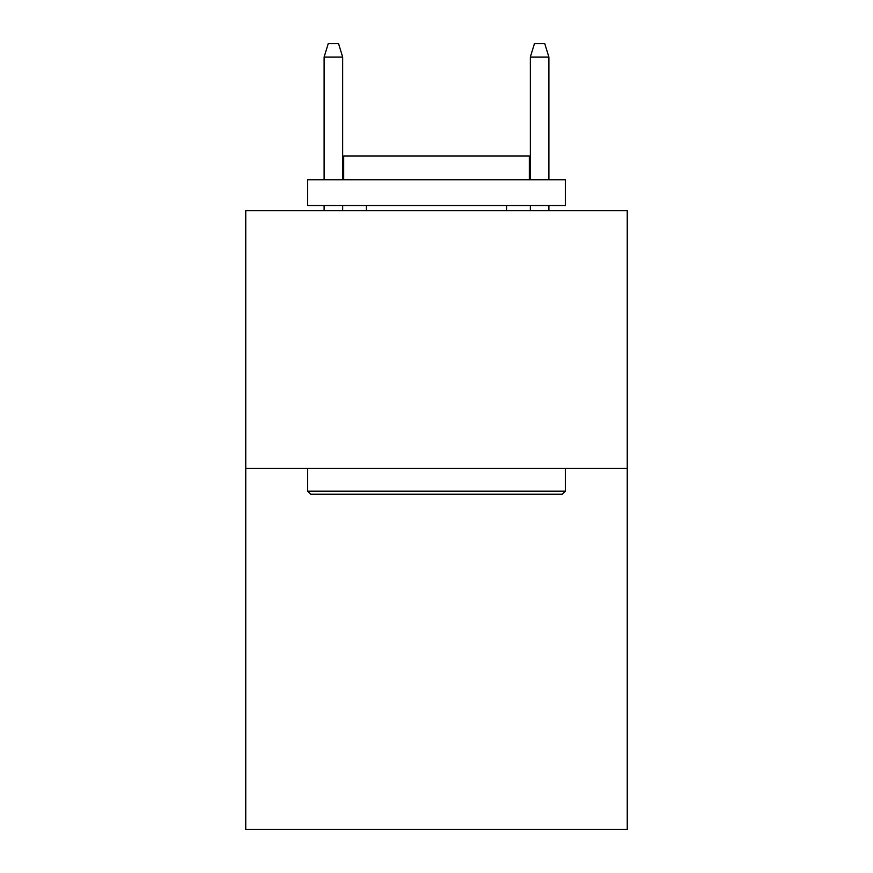 <?xml version="1.0" encoding="UTF-8"?>
<svg xmlns="http://www.w3.org/2000/svg" width="873" height="873" viewBox="0 0 873 873"><rect width="100%" height="100%" fill="white"/><g stroke="black" fill="none" stroke-linecap="round" stroke-linejoin="round"><path stroke-width="1.31" d="M627.25 468.463L627.25 829.35L245.75 829.35L245.75 210.688L627.25 210.688L627.25 468.463L245.75 468.463M310.701 494.238L307.612 491.15L565.388 491.15L562.299 494.238L310.701 494.238M565.388 179.751L565.388 205.537L307.612 205.537L307.612 179.751L565.388 179.751M343.7 179.751L343.7 156.038L529.3 156.038L529.3 179.751M565.388 468.463L565.388 491.15M307.612 468.463L307.612 491.15M506.613 205.537L506.613 210.688M366.387 205.537L366.387 210.688M342.674 179.751L342.674 57.051L324.112 57.051L324.112 179.751M324.112 205.537L324.112 210.688M342.674 205.537L342.674 210.688M324.112 57.051L328.237 43.65L338.549 43.65L342.674 57.051M530.326 57.051L534.451 43.65L544.763 43.65L548.888 57.051L530.326 57.051L530.326 179.751M530.326 205.537L530.326 210.688M548.888 57.051L548.888 179.751M548.888 205.537L548.888 210.688"/></g></svg>

